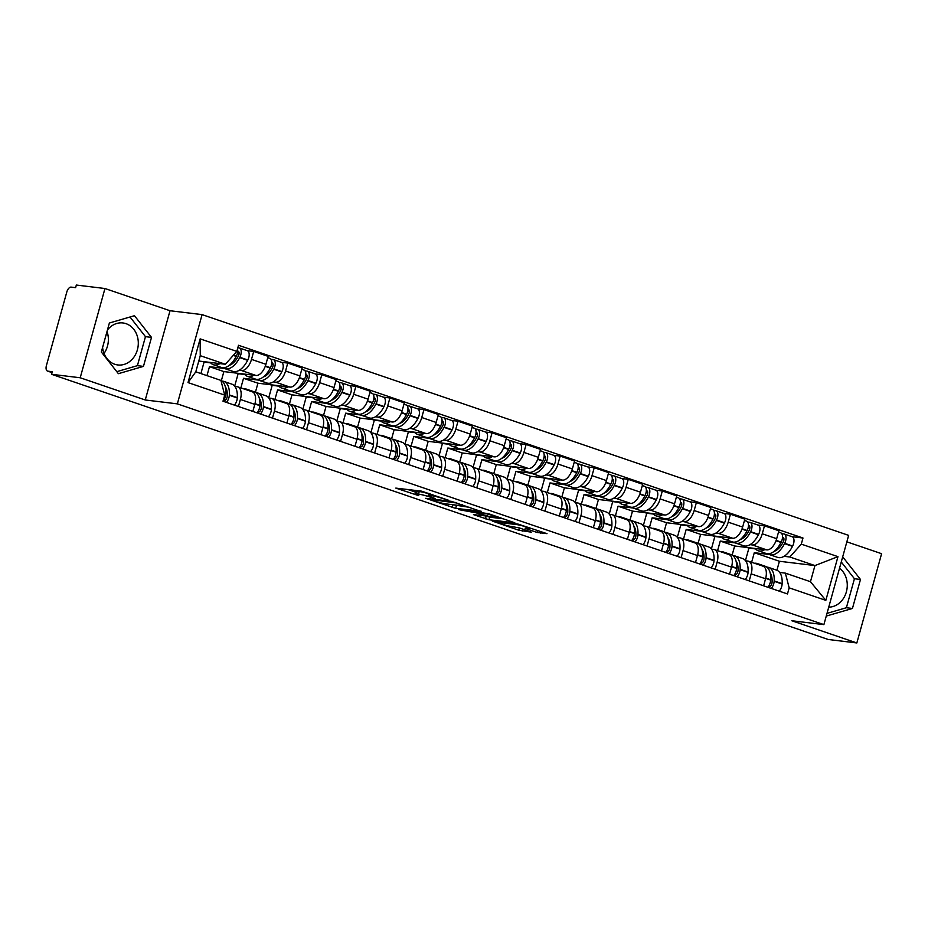 <?xml version="1.0" encoding="UTF-8"?>
<svg xmlns="http://www.w3.org/2000/svg" width="928" height="928" viewBox="0 0 928 928"><rect width="100%" height="100%" fill="white"/><g stroke="black" fill="none" stroke-linecap="round" stroke-linejoin="round"><path stroke-width="1.39" d="M448.468 500.227L421.637 491.167L395.792 488.105L418.737 495.656A8.514 0.8 -164.5 0 1 415.048 493.928A8.514 0.8 -164.5 0 1 416.405 493.858L418.528 494.114A8.514 0.8 -164.5 0 1 429.896 497.002L435.336 498.638L431.88 497.246A8.514 0.8 -164.5 0 1 428.191 495.517A8.514 0.8 -164.5 0 1 429.536 495.448L431.659 495.703A8.514 0.8 -164.5 0 1 443.039 498.591L448.468 500.227M107.451 329.962A21.158 17.876 -83.1 0 1 122.914 322.956A21.158 17.876 -83.1 0 1 125.999 323.663A21.158 17.876 -83.1 0 1 137.831 347.965A21.158 17.876 -83.1 0 1 117.833 364.959A21.158 17.876 -83.1 0 1 114.747 364.263A21.158 17.876 -83.1 0 1 102.59 347.478M537.045 532.452L546.998 533.658L518.16 524.123L492.316 521.06L518.752 530.236L531.338 532.162L519.367 527.928L511.537 526.512A7.122 0.673 -164.5 0 1 503.753 524.645A7.122 0.673 -164.5 0 1 498.951 522.65A7.122 0.673 -164.5 0 1 500.076 522.592L516.815 524.622A7.122 0.673 -164.5 0 1 524.61 526.478A7.122 0.673 -164.5 0 1 529.412 528.484A7.122 0.673 -164.5 0 1 528.276 528.531L525.062 528.218L526.222 528.751L537.045 532.452L537.59 530.445M145.255 399.98L170.01 310.729L104.957 288.515L80.214 377.766L145.255 399.98L177.352 403.866L823.89 624.625L791.804 620.739L856.846 642.953L828.217 639.485L51.574 374.297L52.293 371.699L47.838 371.154L52.049 372.592M80.214 377.766L51.574 374.297M481.098 511.467L451.53 501.364L425.685 498.313L455.671 508.382L481.168 511.212M488.395 513.648L514.831 522.824L488.986 519.761L473.454 514.622L484.613 515.829L476.284 512.848L458.699 509.634L488.395 513.648M839.538 568.203A21.158 17.876 -83.1 0 1 846.371 591.855A21.158 17.876 -83.1 0 1 828.739 607.156M107.752 333.999L106.395 333.836A6.241 0.592 -164.5 0 0 106.372 333.836L107.033 331.54A21.158 17.876 -83.1 0 1 104.04 353.44M104.957 288.515L76.328 285.047L75.609 287.657L71.143 287.112A5.429 2.854 -71.1 0 0 66.816 291.972L46.4 365.609A5.429 2.854 -71.1 0 0 47.525 371.084A5.429 2.854 -71.1 0 0 47.838 371.154M170.01 310.729L202.095 314.615L848.644 535.375L823.89 624.625M856.846 642.953L881.6 553.703L846.846 541.836M234.83 386.408L237.092 386.686A12.482 6.566 108.9 0 1 237.8 386.848A12.482 6.566 108.9 0 1 240.387 399.458L238.438 406.487M224.437 368.474L209.473 366.664L206.979 375.643M221.351 380.677L223.88 371.583L255.966 375.469A12.482 6.566 -71.1 0 0 265.907 364.298L251.5 359.38A12.482 6.566 108.9 0 1 241.558 370.55L239.25 370.272M251.5 359.38L253.704 351.445L247.242 350.668M252.845 411.406L254.794 404.376A12.482 6.566 -71.1 0 0 252.207 391.767L237.8 386.848M265.907 364.298L268.111 356.364L253.704 351.445M268.876 398.031L271.138 398.309A12.482 6.566 108.9 0 1 271.846 398.472A12.482 6.566 108.9 0 1 274.444 411.081L272.484 418.122M258.494 380.109L243.519 378.288L240.862 387.892M281.3 362.291L287.75 363.068L285.557 371.014A12.482 6.566 108.9 0 1 275.616 382.174L273.296 381.895M286.891 423.04L288.852 415.999A12.482 6.566 -71.1 0 0 286.253 403.39L271.846 398.472M255.409 392.3L257.926 383.206L290.023 387.092A12.482 6.566 -71.1 0 0 299.953 375.933L302.157 367.987L287.75 363.068M302.934 409.666L305.196 409.932A12.482 6.566 108.9 0 1 305.904 410.095A12.482 6.566 108.9 0 1 308.49 422.704L306.542 429.745M292.54 391.732L277.576 389.922L274.908 399.516M315.346 373.914L321.807 374.703L319.603 382.638A12.482 6.566 108.9 0 1 309.662 393.808L307.354 393.518M320.949 434.664L322.898 427.622A12.482 6.566 -71.1 0 0 320.311 415.013L305.904 410.095M289.455 403.935L291.984 394.841L324.069 398.727A12.482 6.566 -71.1 0 0 334.01 387.556L336.214 379.622L321.807 374.703M336.98 421.289L339.242 421.567A12.482 6.566 108.9 0 1 339.95 421.73A12.482 6.566 108.9 0 1 342.548 434.327L340.588 441.368M326.598 403.355L311.622 401.546L308.966 411.139M349.404 385.549L355.853 386.326L353.661 394.261A12.482 6.566 108.9 0 1 343.72 405.432L341.4 405.153M354.995 446.287L356.944 439.257A12.482 6.566 -71.1 0 0 354.357 426.648L339.95 421.73M323.512 415.558L326.03 406.464L358.127 410.35A12.482 6.566 -71.1 0 0 368.056 399.179L370.26 391.245L355.853 386.326M371.038 432.912L373.3 433.19A12.482 6.566 108.9 0 1 374.007 433.353A12.482 6.566 108.9 0 1 376.594 445.962L374.645 453.003M360.644 414.99L345.68 413.169L343.012 422.774M383.45 397.172L389.911 397.95L387.707 405.884A12.482 6.566 108.9 0 1 377.766 417.055L375.457 416.776M389.052 457.922L391.001 450.88A12.482 6.566 -71.1 0 0 388.414 438.271L374.007 433.353M357.558 427.182L360.087 418.087L392.173 421.973A12.482 6.566 -71.1 0 0 402.114 410.814L404.318 402.868L389.911 397.95M405.084 444.547L407.346 444.814A12.482 6.566 108.9 0 1 408.053 444.976A12.482 6.566 108.9 0 1 410.652 457.585L408.691 464.626M394.702 426.613L379.726 424.804L377.07 434.397M417.507 408.796L423.957 409.584L421.753 417.519A12.482 6.566 108.9 0 1 411.823 428.69L409.503 428.4M423.098 469.545L425.047 462.504A12.482 6.566 -71.1 0 0 422.46 449.894L408.053 444.976M391.616 438.816L394.133 429.722L426.23 433.608A12.482 6.566 -71.1 0 0 436.16 422.437L438.364 414.503L423.957 409.584M439.141 456.17L441.392 456.448A12.482 6.566 108.9 0 1 442.111 456.611A12.482 6.566 108.9 0 1 444.698 469.208L442.749 476.25M428.748 438.236L413.784 436.427L411.116 446.02M451.553 420.43L458.014 421.208L455.81 429.142A12.482 6.566 108.9 0 1 445.869 440.313L443.561 440.034M457.156 481.168L459.105 474.127A12.482 6.566 -71.1 0 0 456.518 461.529L442.111 456.611M425.662 450.44L428.191 441.345L460.276 445.231A12.482 6.566 -71.1 0 0 470.218 434.06L472.422 426.126L458.014 421.208M473.187 467.793L475.449 468.072A12.482 6.566 108.9 0 1 476.157 468.234A12.482 6.566 108.9 0 1 478.744 480.843L476.795 487.873M462.805 449.86L447.83 448.05L445.173 457.655M485.611 432.054L492.06 432.831L489.856 440.765A12.482 6.566 108.9 0 1 479.927 451.936L477.607 451.658M491.202 492.803L493.151 485.762A12.482 6.566 -71.1 0 0 490.564 473.152L476.157 468.234M459.72 462.063L462.237 452.968L494.334 456.854A12.482 6.566 -71.1 0 0 504.264 445.684L506.468 437.749L492.06 432.831M507.245 479.428L509.495 479.695A12.482 6.566 108.9 0 1 510.214 479.857A12.482 6.566 108.9 0 1 512.801 492.466L510.852 499.508M496.851 461.494L481.887 459.685L479.219 469.278M519.657 443.677L526.118 444.466L523.914 452.4A12.482 6.566 108.9 0 1 513.973 463.559L511.664 463.281M525.26 504.426L527.208 497.385A12.482 6.566 -71.1 0 0 524.622 484.776L510.214 479.857M493.766 473.698L496.294 464.603L528.38 468.489A12.482 6.566 -71.1 0 0 538.321 457.318L540.525 449.384L526.118 444.466M541.291 491.051L543.553 491.318A12.482 6.566 108.9 0 1 544.26 491.48A12.482 6.566 108.9 0 1 546.847 504.09L544.898 511.131M530.909 473.118L515.933 471.308L513.277 480.901M553.714 455.312L560.164 456.089L557.96 464.023A12.482 6.566 108.9 0 1 548.03 475.194L545.71 474.916M559.306 516.049L561.254 509.008A12.482 6.566 -71.1 0 0 558.668 496.41L544.26 491.48M527.823 485.321L530.34 476.226L562.438 480.112A12.482 6.566 -71.1 0 0 572.367 468.942L574.571 461.007L560.164 456.089M575.348 502.674L577.599 502.953A12.482 6.566 108.9 0 1 578.318 503.115A12.482 6.566 108.9 0 1 580.905 515.724L578.956 522.754M564.955 484.741L549.991 482.931L547.323 492.536M587.76 466.935L594.222 467.712L592.018 475.646A12.482 6.566 108.9 0 1 582.076 486.817L579.768 486.539M593.363 527.672L595.312 520.643A12.482 6.566 -71.1 0 0 592.725 508.034L578.318 503.115M561.869 496.944L564.398 487.85L596.484 491.736A12.482 6.566 -71.1 0 0 606.425 480.565L608.629 472.63L594.222 467.712M609.394 514.309L611.656 514.576A12.482 6.566 108.9 0 1 612.364 514.738A12.482 6.566 108.9 0 1 614.951 527.348L613.002 534.389M599.012 496.376L584.037 494.566L581.38 504.159M621.818 478.558L628.268 479.347L626.064 487.281A12.482 6.566 108.9 0 1 616.134 498.44L613.814 498.162M627.409 539.307L629.358 532.266A12.482 6.566 -71.1 0 0 626.771 519.657L612.364 514.738M595.927 508.579L598.444 499.484L630.541 503.359A12.482 6.566 -71.1 0 0 640.471 492.2L642.675 484.265L628.268 479.347M643.452 525.932L645.702 526.199A12.482 6.566 108.9 0 1 646.422 526.362A12.482 6.566 108.9 0 1 649.008 538.971L647.06 546.012M633.058 507.999L618.094 506.189L615.426 515.782M655.864 490.193L662.325 490.97L660.121 498.904A12.482 6.566 108.9 0 1 650.18 510.075L647.872 509.797M661.467 550.93L663.416 543.889A12.482 6.566 -71.1 0 0 660.829 531.28L646.422 526.362M629.973 520.202L632.502 511.108L664.587 514.994A12.482 6.566 -71.1 0 0 674.528 503.823L676.732 495.888L662.325 490.97M677.498 537.556L679.76 537.834A12.482 6.566 108.9 0 1 680.468 537.996A12.482 6.566 108.9 0 1 683.054 550.606L681.106 557.635M667.116 519.622L652.14 517.812L649.484 527.417M689.922 501.816L696.371 502.593L694.167 510.528A12.482 6.566 108.9 0 1 684.238 521.698L681.918 521.42M695.513 562.554L697.462 555.524A12.482 6.566 -71.1 0 0 694.875 542.915L680.468 537.996M664.03 531.825L666.548 522.731L698.645 526.617A12.482 6.566 -71.1 0 0 708.574 515.446L710.778 507.512L696.371 502.593M711.556 549.179L713.806 549.457A12.482 6.566 108.9 0 1 714.525 549.62A12.482 6.566 108.9 0 1 717.112 562.229L715.163 569.27M701.162 531.257L686.198 529.436L683.53 539.04M723.968 513.439L730.429 514.216L728.225 522.162A12.482 6.566 108.9 0 1 718.284 533.322L715.975 533.043M729.57 574.188L731.519 567.147A12.482 6.566 -71.1 0 0 728.932 554.538L714.525 549.62M698.076 543.46L700.605 534.366L732.691 538.24A12.482 6.566 -71.1 0 0 742.632 527.081L744.836 519.146L730.429 514.216M745.602 560.814L747.864 561.08A12.482 6.566 108.9 0 1 748.571 561.243A12.482 6.566 108.9 0 1 751.158 573.852L749.209 580.893M735.22 542.88L720.244 541.07L717.588 550.664M758.025 525.062L764.475 525.851L762.271 533.786A12.482 6.566 108.9 0 1 752.341 544.956L750.021 544.678M763.616 585.812L765.565 578.77A12.482 6.566 -71.1 0 0 762.978 566.161L748.571 561.243M732.134 555.083L734.651 545.989L766.737 549.875A12.482 6.566 -71.1 0 0 776.678 538.704L778.882 530.77L764.475 525.851M734.651 545.989L720.244 541.07M700.605 534.366L686.198 529.436M666.548 522.731L652.14 517.812M632.502 511.108L618.094 506.189M598.444 499.484L584.037 494.566M564.398 487.85L549.991 482.931M530.34 476.226L515.933 471.308M496.294 464.603L481.887 459.685M462.237 452.968L447.83 448.05M428.191 441.345L413.784 436.427M394.133 429.722L379.726 424.804M360.087 418.087L345.68 413.169M326.03 406.464L311.622 401.546M291.984 394.841L277.576 389.922M257.926 383.206L243.519 378.288M223.88 371.583L209.473 366.664M198.778 361.038L225.365 364.263L200.262 355.691L195.796 371.826L220.899 380.387L224.704 395.108L222.998 401.221L787.478 593.955L789.171 587.842L785.366 573.133L810.469 581.705L814.946 565.57L789.844 556.997L784.079 556.301M224.704 395.108L188.024 382.58L200.146 338.871L236.826 351.387L225.365 364.263M789.844 556.997L801.293 544.133L802.987 538.02L238.519 345.274L236.826 351.387M801.293 544.133L837.961 556.649L825.839 600.37L789.171 587.842M177.352 403.866L202.095 314.615M151.508 337.386L134.456 315.706L109.376 323.002L101.338 352.002L118.378 373.682L143.457 366.386L151.508 337.386L145.464 336.655L130.013 316.993M826.604 614.823L827.347 615.763L852.438 608.466L860.476 579.466L843.436 557.774L842.346 558.099M776.91 570.268L779.404 561.266L814.946 565.57L837.961 556.649M779.659 572.437L785.366 573.133M769.266 554.503L754.302 552.694L751.634 562.287M779.404 561.266L754.302 552.694M792.071 536.697L802.987 538.02M188.024 382.58L195.796 371.826M200.146 338.871L200.262 355.691M810.469 581.705L825.839 600.37M116.789 371.664L137.414 365.655L145.464 336.655M137.414 365.655L143.457 366.386M827.01 613.373L846.394 607.724L854.433 578.736L841.267 561.985M854.433 578.736L860.476 579.466M846.394 607.724L852.438 608.466M428.666 493.766A8.514 0.8 -164.5 0 0 419.247 491.515L418.528 494.114M415.048 493.928L415.767 491.318A8.514 0.8 -164.5 0 1 417.124 491.26L419.247 491.515M407.728 489.474L415.547 492.153M452.075 504.623L470.299 507.465M455.462 502.837L430.65 499.508L434.269 500.958A8.514 0.8 -164.5 0 0 445.649 503.846L460.903 505.69A8.514 0.8 -164.5 0 0 462.26 505.632A8.514 0.8 -164.5 0 0 458.571 503.892L455.567 502.442M503.626 518.845L489.706 517.163L488.986 519.761M484.636 515.748L489.706 517.163M494.891 517.151A7.122 0.673 -164.5 0 0 496.028 517.093A7.122 0.673 -164.5 0 0 491.214 515.098A7.122 0.673 -164.5 0 0 483.43 513.23L478.268 513.08L488.998 516.432L494.891 517.151M237.707 351.225L238.032 351.26A3.318 1.752 108.9 0 1 238.218 351.306A3.318 1.752 108.9 0 1 238.461 355.818L238.287 356.155A17.087 8.99 108.9 0 1 229.32 365.296M223.207 367.755A20.613 10.846 -71.1 0 0 224.854 368.636L232.824 371.362A20.613 10.846 -71.1 0 0 234.007 371.629A20.613 10.846 -71.1 0 0 247.66 360.331L247.834 359.983A6.844 3.608 -71.1 0 0 247.324 350.691L239.366 347.977A6.844 3.608 -71.1 0 0 238.972 347.884L237.835 347.745M224.854 368.636A20.613 10.846 -71.1 0 0 226.038 368.903A20.613 10.846 -71.1 0 0 239.691 357.605L239.865 357.268A6.844 3.608 -71.1 0 0 239.366 347.977M237.51 348.916A6.844 3.608 108.9 0 1 236.373 356.074L236.199 356.41A20.613 10.846 108.9 0 1 222.546 367.72A20.613 10.846 108.9 0 1 221.363 367.442L213.405 364.727A20.613 10.846 -71.1 0 0 214.577 364.994A20.613 10.846 -71.1 0 0 219.89 363.602M210.366 362.442A20.613 10.846 -71.1 0 0 213.405 364.727M106.21 334.428A6.241 0.592 -164.5 0 0 107.984 335.112M220.91 380.445A20.613 10.846 108.9 0 1 225.852 393.704L225.829 394.064A6.844 3.608 108.9 0 1 223.056 401.035M226.397 402.381A6.844 3.608 -71.1 0 0 229.32 395.258L229.344 394.899A20.613 10.846 -71.1 0 0 223.822 381.408A20.613 10.846 -71.1 0 0 221.978 381.095M234.366 405.107A6.844 3.608 -71.1 0 0 237.29 397.973L237.313 397.625A20.613 10.846 -71.1 0 0 231.791 384.122L223.822 381.408M200.9 373.566L204.079 362.082L202.234 361.456M204.079 362.082L210.726 362.894M225.307 386.779A17.087 8.99 108.9 0 1 227.267 395.931L227.244 396.291A3.318 1.752 108.9 0 1 224.39 400.444L223.602 400.351M237.475 352.953L239.122 353.15M271.753 362.848L272.078 362.894A3.318 1.752 108.9 0 1 272.275 362.941A3.318 1.752 108.9 0 1 272.519 367.442L272.345 367.778A17.087 8.99 108.9 0 1 263.366 376.93M257.265 379.39A20.613 10.846 -71.1 0 0 258.912 380.271L266.881 382.986A20.613 10.846 -71.1 0 0 268.053 383.252A20.613 10.846 -71.1 0 0 281.706 371.954L281.88 371.618A6.844 3.608 -71.1 0 0 281.381 362.314L273.412 359.6A6.844 3.608 -71.1 0 0 273.018 359.507L270.999 359.264M258.912 380.271A20.613 10.846 -71.1 0 0 260.084 380.538A20.613 10.846 -71.1 0 0 273.737 369.228L273.911 368.892A6.844 3.608 -71.1 0 0 273.412 359.6M269.526 358.312A6.844 3.608 108.9 0 1 269.92 358.405A6.844 3.608 108.9 0 1 270.419 367.697L270.245 368.045A20.613 10.846 108.9 0 1 256.592 379.343A20.613 10.846 108.9 0 1 255.42 379.076L247.451 376.35A20.613 10.846 -71.1 0 0 248.634 376.617A20.613 10.846 -71.1 0 0 253.936 375.225M244.412 374.065A20.613 10.846 -71.1 0 0 247.451 376.35M248.727 390.572A20.613 10.846 -71.1 0 0 246.419 389.122L254.376 391.836A20.613 10.846 108.9 0 1 259.91 405.339L259.886 405.687A6.844 3.608 108.9 0 1 256.963 412.821M246.419 389.122A20.613 10.846 -71.1 0 0 243.693 388.855M260.455 414.004A6.844 3.608 -71.1 0 0 263.378 406.882L263.401 406.534A20.613 10.846 -71.1 0 0 257.868 393.031A20.613 10.846 -71.1 0 0 256.035 392.718M268.424 416.73A6.844 3.608 -71.1 0 0 271.347 409.608L271.37 409.248A20.613 10.846 -71.1 0 0 265.837 395.757L257.868 393.031M234.668 386.199L238.125 373.717L236.28 373.091M238.125 373.717L244.783 374.518M259.353 398.402A17.087 8.99 108.9 0 1 261.313 407.554L261.29 407.914A3.318 1.752 108.9 0 1 258.448 412.067L257.659 411.974M271.521 364.576L273.168 364.785M305.811 374.483L306.136 374.518A3.318 1.752 108.9 0 1 306.321 374.564A3.318 1.752 108.9 0 1 306.565 379.076L306.391 379.413A17.087 8.99 108.9 0 1 297.424 388.554M291.311 391.013A20.613 10.846 -71.1 0 0 292.958 391.894L300.927 394.609A20.613 10.846 -71.1 0 0 302.11 394.876A20.613 10.846 -71.1 0 0 315.764 383.577L315.926 383.241A6.844 3.608 -71.1 0 0 315.427 373.949L307.458 371.223A6.844 3.608 -71.1 0 0 307.075 371.142L305.057 370.887M292.958 391.894A20.613 10.846 -71.1 0 0 294.141 392.161A20.613 10.846 -71.1 0 0 307.794 380.863L307.968 380.526A6.844 3.608 -71.1 0 0 307.458 371.223M303.584 369.947A6.844 3.608 108.9 0 1 303.966 370.028A6.844 3.608 108.9 0 1 304.477 379.332L304.303 379.668A20.613 10.846 108.9 0 1 290.65 390.966A20.613 10.846 108.9 0 1 289.466 390.7L281.509 387.985A20.613 10.846 -71.1 0 0 282.68 388.252A20.613 10.846 -71.1 0 0 287.993 386.848M278.47 385.7A20.613 10.846 -71.1 0 0 281.509 387.985M282.785 402.207A20.613 10.846 -71.1 0 0 280.465 400.745L288.434 403.471A20.613 10.846 108.9 0 1 293.956 416.962L293.932 417.322A6.844 3.608 108.9 0 1 291.009 424.444M280.465 400.745A20.613 10.846 -71.1 0 0 277.739 400.478M294.501 425.639A6.844 3.608 -71.1 0 0 297.424 418.516L297.447 418.157A20.613 10.846 -71.1 0 0 291.926 404.654A20.613 10.846 -71.1 0 0 290.081 404.341M302.47 428.353A6.844 3.608 -71.1 0 0 305.393 421.231L305.416 420.871A20.613 10.846 -71.1 0 0 299.895 407.38L291.926 404.654M268.714 397.834L272.182 385.34L270.338 384.714M272.182 385.34L278.829 386.152M293.41 410.025A17.087 8.99 108.9 0 1 295.371 419.178L295.348 419.537A3.318 1.752 108.9 0 1 292.494 423.702L291.705 423.597M305.579 376.211L307.226 376.408M339.857 386.106L340.182 386.141A3.318 1.752 108.9 0 1 340.379 386.187A3.318 1.752 108.9 0 1 340.622 390.7L340.448 391.036A17.087 8.99 108.9 0 1 331.47 400.177M325.368 402.636A20.613 10.846 -71.1 0 0 327.016 403.518L334.985 406.244A20.613 10.846 -71.1 0 0 336.156 406.51A20.613 10.846 -71.1 0 0 349.81 395.212L349.984 394.864A6.844 3.608 -71.1 0 0 349.485 385.572L341.516 382.846A6.844 3.608 -71.1 0 0 341.121 382.765L339.103 382.522M327.016 403.518A20.613 10.846 -71.1 0 0 328.187 403.784A20.613 10.846 -71.1 0 0 341.84 392.486L342.014 392.15A6.844 3.608 -71.1 0 0 341.516 382.846M337.63 381.57A6.844 3.608 108.9 0 1 338.024 381.663A6.844 3.608 108.9 0 1 338.523 390.955L338.349 391.291A20.613 10.846 108.9 0 1 324.696 402.59A20.613 10.846 108.9 0 1 323.524 402.323L315.555 399.608A20.613 10.846 -71.1 0 0 316.726 399.875A20.613 10.846 -71.1 0 0 322.039 398.472M312.516 397.323A20.613 10.846 -71.1 0 0 315.555 399.608M316.831 413.83A20.613 10.846 -71.1 0 0 314.522 412.368L322.48 415.094A20.613 10.846 108.9 0 1 328.013 428.585L327.99 428.945A6.844 3.608 108.9 0 1 325.067 436.067M314.522 412.368A20.613 10.846 -71.1 0 0 311.796 412.113M328.558 437.262A6.844 3.608 -71.1 0 0 331.482 430.14L331.505 429.78A20.613 10.846 -71.1 0 0 325.972 416.289A20.613 10.846 -71.1 0 0 324.139 415.976M336.528 439.976A6.844 3.608 -71.1 0 0 339.451 432.854L339.474 432.506A20.613 10.846 -71.1 0 0 333.941 419.004L325.972 416.289M302.772 409.457L306.228 396.964L304.384 396.337M306.228 396.964L312.887 397.776M327.456 421.648A17.087 8.99 108.9 0 1 329.417 430.812L329.394 431.172A3.318 1.752 108.9 0 1 326.552 435.325L325.763 435.232M339.625 387.834L341.272 388.032M373.914 397.729L374.239 397.776A3.318 1.752 108.9 0 1 374.425 397.81A3.318 1.752 108.9 0 1 374.668 402.323L374.494 402.659A17.087 8.99 108.9 0 1 365.528 411.812M359.414 414.271A20.613 10.846 -71.1 0 0 361.062 415.152L369.031 417.867A20.613 10.846 -71.1 0 0 370.214 418.134A20.613 10.846 -71.1 0 0 383.867 406.835L384.03 406.499A6.844 3.608 -71.1 0 0 383.531 397.196L375.562 394.481A6.844 3.608 -71.1 0 0 375.179 394.388L373.16 394.145M361.062 415.152A20.613 10.846 -71.1 0 0 362.245 415.419A20.613 10.846 -71.1 0 0 375.898 404.109L376.072 403.773A6.844 3.608 -71.1 0 0 375.562 394.481M371.687 393.194A6.844 3.608 108.9 0 1 372.07 393.286A6.844 3.608 108.9 0 1 372.58 402.578L372.406 402.926A20.613 10.846 108.9 0 1 358.753 414.224A20.613 10.846 108.9 0 1 357.57 413.958L349.612 411.232A20.613 10.846 -71.1 0 0 350.784 411.498A20.613 10.846 -71.1 0 0 356.097 410.106M346.562 408.946A20.613 10.846 -71.1 0 0 349.612 411.232M350.888 425.453A20.613 10.846 -71.1 0 0 348.568 424.003L356.538 426.718A20.613 10.846 108.9 0 1 362.059 440.22L362.036 440.568A6.844 3.608 108.9 0 1 359.113 447.69M348.568 424.003A20.613 10.846 -71.1 0 0 345.842 423.736M362.604 448.885A6.844 3.608 -71.1 0 0 365.528 441.763L365.551 441.403A20.613 10.846 -71.1 0 0 360.029 427.912A20.613 10.846 -71.1 0 0 358.185 427.599M370.574 451.611A6.844 3.608 -71.1 0 0 373.497 444.489L373.52 444.129A20.613 10.846 -71.1 0 0 367.998 430.627L360.029 427.912M336.818 421.08L340.286 408.598L338.442 407.972M340.286 408.598L346.933 409.399M361.514 433.283A17.087 8.99 108.9 0 1 363.463 442.436L363.451 442.795A3.318 1.752 108.9 0 1 360.598 446.948L359.809 446.855M373.682 399.458L375.33 399.655M407.96 409.364L408.285 409.399A3.318 1.752 108.9 0 1 408.482 409.445A3.318 1.752 108.9 0 1 408.726 413.958L408.552 414.294A17.087 8.99 108.9 0 1 399.574 423.435M393.472 425.894A20.613 10.846 -71.1 0 0 395.119 426.776L403.088 429.49A20.613 10.846 -71.1 0 0 404.26 429.757A20.613 10.846 -71.1 0 0 417.913 418.458L418.087 418.122A6.844 3.608 -71.1 0 0 417.588 408.83L409.619 406.104A6.844 3.608 -71.1 0 0 409.225 406.012L407.206 405.768M395.119 426.776A20.613 10.846 -71.1 0 0 396.291 427.042A20.613 10.846 -71.1 0 0 409.944 415.744L410.118 415.408A6.844 3.608 -71.1 0 0 409.619 406.104M405.733 404.828A6.844 3.608 108.9 0 1 406.128 404.91A6.844 3.608 108.9 0 1 406.626 414.213L406.452 414.549A20.613 10.846 108.9 0 1 392.799 425.848A20.613 10.846 108.9 0 1 391.628 425.581L383.658 422.866A20.613 10.846 -71.1 0 0 384.83 423.133A20.613 10.846 -71.1 0 0 390.143 421.73M380.619 420.581A20.613 10.846 -71.1 0 0 383.658 422.866M384.934 437.088A20.613 10.846 -71.1 0 0 382.614 435.626L390.584 438.341A20.613 10.846 108.9 0 1 396.117 451.843L396.094 452.203A6.844 3.608 108.9 0 1 393.17 459.325M382.614 435.626A20.613 10.846 -71.1 0 0 379.9 435.36M396.662 460.52A6.844 3.608 -71.1 0 0 399.585 453.398L399.608 453.038A20.613 10.846 -71.1 0 0 394.075 439.536A20.613 10.846 -71.1 0 0 392.231 439.222M404.631 463.234A6.844 3.608 -71.1 0 0 407.554 456.112L407.566 455.752A20.613 10.846 -71.1 0 0 402.044 442.262L394.075 439.536M370.875 432.703L374.332 420.222L372.488 419.595M374.332 420.222L380.99 421.034M395.56 444.906A17.087 8.99 108.9 0 1 397.52 454.059L397.497 454.418A3.318 1.752 108.9 0 1 394.655 458.571L393.866 458.478M407.728 411.092L409.376 411.29M442.018 420.987L442.343 421.022A3.318 1.752 108.9 0 1 442.528 421.068A3.318 1.752 108.9 0 1 442.772 425.581L442.598 425.917A17.087 8.99 108.9 0 1 433.631 435.058M427.518 437.517A20.613 10.846 -71.1 0 0 429.165 438.399L437.134 441.125A20.613 10.846 -71.1 0 0 438.318 441.392A20.613 10.846 -71.1 0 0 451.971 430.093L452.133 429.745A6.844 3.608 -71.1 0 0 451.634 420.454L443.665 417.728A6.844 3.608 -71.1 0 0 443.282 417.646L441.264 417.403M429.165 438.399A20.613 10.846 -71.1 0 0 430.348 438.666A20.613 10.846 -71.1 0 0 444.002 427.367L444.176 427.031A6.844 3.608 -71.1 0 0 443.665 417.728M439.791 416.452A6.844 3.608 108.9 0 1 440.174 416.544A6.844 3.608 108.9 0 1 440.684 425.836L440.51 426.172A20.613 10.846 108.9 0 1 426.857 437.471A20.613 10.846 108.9 0 1 425.674 437.204L417.704 434.49A20.613 10.846 -71.1 0 0 418.888 434.756A20.613 10.846 -71.1 0 0 424.2 433.353M414.665 432.204A20.613 10.846 -71.1 0 0 417.704 434.49M418.992 448.711A20.613 10.846 -71.1 0 0 416.672 447.25L424.641 449.976A20.613 10.846 108.9 0 1 430.163 463.466L430.14 463.826A6.844 3.608 108.9 0 1 427.216 470.948M416.672 447.25A20.613 10.846 -71.1 0 0 413.946 446.994M430.708 472.143A6.844 3.608 -71.1 0 0 433.631 465.021L433.654 464.661A20.613 10.846 -71.1 0 0 428.133 451.17A20.613 10.846 -71.1 0 0 426.288 450.857M438.677 474.858A6.844 3.608 -71.1 0 0 441.6 467.735L441.624 467.387A20.613 10.846 -71.1 0 0 436.102 453.885L428.133 451.17M404.921 444.338L408.39 431.845L406.545 431.218M408.39 431.845L415.036 432.657M429.618 456.53A17.087 8.99 108.9 0 1 431.566 465.694L431.555 466.042A3.318 1.752 108.9 0 1 428.701 470.206L427.912 470.113M441.786 422.716L443.433 422.913M476.064 432.61L476.389 432.657A3.318 1.752 108.9 0 1 476.586 432.692A3.318 1.752 108.9 0 1 476.83 437.204L476.656 437.54A17.087 8.99 108.9 0 1 467.677 446.681M461.576 449.152A20.613 10.846 -71.1 0 0 463.223 450.022L471.192 452.748A20.613 10.846 -71.1 0 0 472.364 453.015A20.613 10.846 -71.1 0 0 486.017 441.716L486.191 441.38A6.844 3.608 -71.1 0 0 485.692 432.077L477.723 429.362A6.844 3.608 -71.1 0 0 477.328 429.27L475.31 429.026M463.223 450.022A20.613 10.846 -71.1 0 0 464.394 450.3A20.613 10.846 -71.1 0 0 478.048 438.99L478.222 438.654A6.844 3.608 -71.1 0 0 477.723 429.362M473.837 428.075A6.844 3.608 108.9 0 1 474.231 428.168A6.844 3.608 108.9 0 1 474.73 437.459L474.556 437.807A20.613 10.846 108.9 0 1 460.903 449.106A20.613 10.846 108.9 0 1 459.731 448.839L451.762 446.113A20.613 10.846 -71.1 0 0 452.934 446.38A20.613 10.846 -71.1 0 0 458.246 444.988M448.723 443.828A20.613 10.846 -71.1 0 0 451.762 446.113M453.038 460.334A20.613 10.846 -71.1 0 0 450.718 458.884L458.687 461.599A20.613 10.846 108.9 0 1 464.22 475.101L464.197 475.449A6.844 3.608 108.9 0 1 461.274 482.572M450.718 458.884A20.613 10.846 -71.1 0 0 448.004 458.618M464.766 483.766A6.844 3.608 -71.1 0 0 467.689 476.644L467.712 476.284A20.613 10.846 -71.1 0 0 462.179 462.794A20.613 10.846 -71.1 0 0 460.334 462.48M472.735 486.492A6.844 3.608 -71.1 0 0 475.658 479.37L475.67 479.01A20.613 10.846 -71.1 0 0 470.148 465.508L462.179 462.794M438.979 455.961L442.436 443.48L440.591 442.842M442.436 443.48L449.094 444.28M463.664 468.164A17.087 8.99 108.9 0 1 465.624 477.317L465.601 477.676A3.318 1.752 108.9 0 1 462.759 481.829L461.97 481.736M475.832 434.339L477.479 434.536M510.122 444.245L510.446 444.28A3.318 1.752 108.9 0 1 510.632 444.326A3.318 1.752 108.9 0 1 510.876 448.839L510.702 449.175A17.087 8.99 108.9 0 1 501.735 458.316M495.622 460.775A20.613 10.846 -71.1 0 0 497.269 461.657L505.238 464.371A20.613 10.846 -71.1 0 0 506.421 464.638A20.613 10.846 -71.1 0 0 520.074 453.34L520.237 453.003A6.844 3.608 -71.1 0 0 519.738 443.712L511.769 440.986A6.844 3.608 -71.1 0 0 511.386 440.893L509.368 440.649M497.269 461.657A20.613 10.846 -71.1 0 0 498.452 461.924A20.613 10.846 -71.1 0 0 512.105 450.625L512.279 450.277A6.844 3.608 -71.1 0 0 511.769 440.986M507.894 439.71A6.844 3.608 108.9 0 1 508.277 439.791A6.844 3.608 108.9 0 1 508.776 449.094L508.614 449.43A20.613 10.846 108.9 0 1 494.96 460.729A20.613 10.846 108.9 0 1 493.777 460.462L485.808 457.736A20.613 10.846 -71.1 0 0 486.991 458.014A20.613 10.846 -71.1 0 0 492.304 456.611M482.769 455.462A20.613 10.846 -71.1 0 0 485.808 457.736M487.096 471.969A20.613 10.846 -71.1 0 0 484.776 470.508L492.745 473.222A20.613 10.846 108.9 0 1 498.266 486.724L498.243 487.084A6.844 3.608 108.9 0 1 495.32 494.206M484.776 470.508A20.613 10.846 -71.1 0 0 482.05 470.241M498.812 495.401A6.844 3.608 -71.1 0 0 501.735 488.267L501.758 487.919A20.613 10.846 -71.1 0 0 496.236 474.417A20.613 10.846 -71.1 0 0 494.392 474.104M506.781 498.116A6.844 3.608 -71.1 0 0 509.704 490.993L509.727 490.634A20.613 10.846 -71.1 0 0 504.206 477.143L496.236 474.417M473.025 467.584L476.493 455.103L474.649 454.476M476.493 455.103L483.14 455.903M497.721 479.788A17.087 8.99 108.9 0 1 499.67 488.94L499.658 489.3A3.318 1.752 108.9 0 1 496.805 493.452L496.016 493.36M509.89 445.974L511.537 446.171M544.168 455.868L544.492 455.903A3.318 1.752 108.9 0 1 544.69 455.95A3.318 1.752 108.9 0 1 544.933 460.462L544.759 460.798A17.087 8.99 108.9 0 1 535.781 469.939M529.679 472.398A20.613 10.846 -71.1 0 0 531.326 473.28L539.296 476.006A20.613 10.846 -71.1 0 0 540.467 476.273A20.613 10.846 -71.1 0 0 554.12 464.974L554.294 464.626A6.844 3.608 -71.1 0 0 553.796 455.335L545.826 452.609A6.844 3.608 -71.1 0 0 545.432 452.528L543.414 452.284M531.326 473.28A20.613 10.846 -71.1 0 0 532.498 473.547A20.613 10.846 -71.1 0 0 546.151 462.248L546.325 461.912A6.844 3.608 -71.1 0 0 545.826 452.609M541.94 451.333A6.844 3.608 108.9 0 1 542.335 451.426A6.844 3.608 108.9 0 1 542.834 460.717L542.66 461.054A20.613 10.846 108.9 0 1 529.006 472.352A20.613 10.846 108.9 0 1 527.835 472.085L519.866 469.371A20.613 10.846 -71.1 0 0 521.037 469.638A20.613 10.846 -71.1 0 0 526.35 468.234M516.826 467.086A20.613 10.846 -71.1 0 0 519.866 469.371M521.142 483.592A20.613 10.846 -71.1 0 0 518.822 482.131L526.791 484.857A20.613 10.846 108.9 0 1 532.324 498.348L532.301 498.707A6.844 3.608 108.9 0 1 529.378 505.83M518.822 482.131A20.613 10.846 -71.1 0 0 516.107 481.876M532.869 507.024A6.844 3.608 -71.1 0 0 535.792 499.902L535.816 499.542A20.613 10.846 -71.1 0 0 530.282 486.052A20.613 10.846 -71.1 0 0 528.438 485.738M540.838 509.739A6.844 3.608 -71.1 0 0 543.762 502.616L543.773 502.268A20.613 10.846 -71.1 0 0 538.252 488.766L530.282 486.052M507.082 479.219L510.539 466.726L508.695 466.1M510.539 466.726L517.198 467.538M531.767 491.411A17.087 8.99 108.9 0 1 533.728 500.575L533.704 500.923A3.318 1.752 108.9 0 1 530.862 505.087L530.074 504.994M543.936 457.597L545.583 457.794M578.225 467.492L578.55 467.538A3.318 1.752 108.9 0 1 578.736 467.573A3.318 1.752 108.9 0 1 578.979 472.085L578.805 472.422A17.087 8.99 108.9 0 1 569.838 481.562M563.725 484.022A20.613 10.846 -71.1 0 0 565.372 484.903L573.342 487.629A20.613 10.846 -71.1 0 0 574.525 487.896A20.613 10.846 -71.1 0 0 588.178 476.598L588.34 476.261A6.844 3.608 -71.1 0 0 587.842 466.958L579.872 464.244A6.844 3.608 -71.1 0 0 579.49 464.151L577.471 463.907M565.372 484.903A20.613 10.846 -71.1 0 0 566.556 485.182A20.613 10.846 -71.1 0 0 580.209 473.872L580.383 473.535A6.844 3.608 -71.1 0 0 579.872 464.244M575.998 462.956A6.844 3.608 108.9 0 1 576.381 463.049A6.844 3.608 108.9 0 1 576.88 472.34L576.717 472.688A20.613 10.846 108.9 0 1 563.064 483.987A20.613 10.846 108.9 0 1 561.881 483.72L553.912 480.994A20.613 10.846 -71.1 0 0 555.095 481.261A20.613 10.846 -71.1 0 0 560.408 479.869M550.872 478.709A20.613 10.846 -71.1 0 0 553.912 480.994M555.199 495.216A20.613 10.846 -71.1 0 0 552.879 493.766L560.848 496.48A20.613 10.846 108.9 0 1 566.37 509.982L566.347 510.33A6.844 3.608 108.9 0 1 563.424 517.453M552.879 493.766A20.613 10.846 -71.1 0 0 550.153 493.499M566.915 518.648A6.844 3.608 -71.1 0 0 569.838 511.525L569.862 511.166A20.613 10.846 -71.1 0 0 564.34 497.675A20.613 10.846 -71.1 0 0 562.496 497.362M574.884 521.374A6.844 3.608 -71.1 0 0 577.808 514.251L577.831 513.892A20.613 10.846 -71.1 0 0 572.309 500.389L564.34 497.675M541.128 490.842L544.597 478.361L542.752 477.723M544.597 478.361L551.244 479.161M565.825 503.046A17.087 8.99 108.9 0 1 567.774 512.198L567.762 512.558A3.318 1.752 108.9 0 1 564.908 516.71L564.12 516.618M577.993 469.22L579.64 469.417M612.271 479.126L612.596 479.161A3.318 1.752 108.9 0 1 612.793 479.208A3.318 1.752 108.9 0 1 613.037 483.708L612.863 484.056A17.087 8.99 108.9 0 1 603.884 493.197M597.783 495.656A20.613 10.846 -71.1 0 0 599.43 496.538L607.399 499.252A20.613 10.846 -71.1 0 0 608.571 499.519A20.613 10.846 -71.1 0 0 622.224 488.221L622.398 487.884A6.844 3.608 -71.1 0 0 621.899 478.593L613.93 475.867A6.844 3.608 -71.1 0 0 613.536 475.774L611.517 475.53M599.43 496.538A20.613 10.846 -71.1 0 0 600.602 496.805A20.613 10.846 -71.1 0 0 614.255 485.506L614.429 485.158A6.844 3.608 -71.1 0 0 613.93 475.867M610.044 474.591A6.844 3.608 108.9 0 1 610.438 474.672A6.844 3.608 108.9 0 1 610.937 483.975L610.763 484.312A20.613 10.846 108.9 0 1 597.11 495.61A20.613 10.846 108.9 0 1 595.938 495.343L587.969 492.617A20.613 10.846 -71.1 0 0 589.141 492.896A20.613 10.846 -71.1 0 0 594.454 491.492M584.93 490.344A20.613 10.846 -71.1 0 0 587.969 492.617M589.245 506.85A20.613 10.846 -71.1 0 0 586.925 505.389L594.894 508.103A20.613 10.846 108.9 0 1 600.416 521.606L600.404 521.965A6.844 3.608 108.9 0 1 597.481 529.088M586.925 505.389A20.613 10.846 -71.1 0 0 584.211 505.122M600.973 530.282A6.844 3.608 -71.1 0 0 603.896 523.148L603.919 522.8A20.613 10.846 -71.1 0 0 598.386 509.298A20.613 10.846 -71.1 0 0 596.542 508.985M608.942 532.997A6.844 3.608 -71.1 0 0 611.865 525.874L611.877 525.515A20.613 10.846 -71.1 0 0 606.355 512.024L598.386 509.298M575.186 502.466L578.643 489.984L576.798 489.358M578.643 489.984L585.301 490.784M599.871 514.669A17.087 8.99 108.9 0 1 601.831 523.821L601.808 524.181A3.318 1.752 108.9 0 1 598.966 528.334L598.177 528.241M612.039 480.843L613.686 481.052M646.329 490.75L646.654 490.784A3.318 1.752 108.9 0 1 646.839 490.831A3.318 1.752 108.9 0 1 647.083 495.343L646.909 495.68A17.087 8.99 108.9 0 1 637.942 504.82M631.829 507.28A20.613 10.846 -71.1 0 0 633.476 508.161L641.445 510.887A20.613 10.846 -71.1 0 0 642.628 511.154A20.613 10.846 -71.1 0 0 656.27 499.844L656.444 499.508A6.844 3.608 -71.1 0 0 655.945 490.216L647.976 487.49A6.844 3.608 -71.1 0 0 647.593 487.409L645.575 487.165M633.476 508.161A20.613 10.846 -71.1 0 0 634.659 508.428A20.613 10.846 -71.1 0 0 648.312 497.13L648.475 496.793A6.844 3.608 -71.1 0 0 647.976 487.49M644.102 486.214A6.844 3.608 108.9 0 1 644.484 486.307A6.844 3.608 108.9 0 1 644.983 495.598L644.821 495.935A20.613 10.846 108.9 0 1 631.168 507.233A20.613 10.846 108.9 0 1 629.984 506.966L622.015 504.252A20.613 10.846 -71.1 0 0 623.198 504.519A20.613 10.846 -71.1 0 0 628.511 503.115M618.976 501.967A20.613 10.846 -71.1 0 0 622.015 504.252M623.303 518.474A20.613 10.846 -71.1 0 0 620.983 517.012L628.952 519.738A20.613 10.846 108.9 0 1 634.474 533.229L634.45 533.588A6.844 3.608 108.9 0 1 631.527 540.711M620.983 517.012A20.613 10.846 -71.1 0 0 618.257 516.745M635.019 541.906A6.844 3.608 -71.1 0 0 637.942 534.783L637.965 534.424A20.613 10.846 -71.1 0 0 632.444 520.921A20.613 10.846 -71.1 0 0 630.599 520.62M642.988 544.62A6.844 3.608 -71.1 0 0 645.911 537.498L645.934 537.15A20.613 10.846 -71.1 0 0 640.413 523.647L632.444 520.921M609.232 514.1L612.7 501.607L610.856 500.981M612.7 501.607L619.347 502.419M633.928 526.292A17.087 8.99 108.9 0 1 635.877 535.456L635.866 535.804A3.318 1.752 108.9 0 1 633.012 539.968L632.223 539.864M646.085 492.478L647.744 492.675M680.375 502.373L680.7 502.419A3.318 1.752 108.9 0 1 680.897 502.454A3.318 1.752 108.9 0 1 681.14 506.966L680.966 507.303A17.087 8.99 108.9 0 1 671.988 516.444M665.886 518.903A20.613 10.846 -71.1 0 0 667.534 519.784L675.503 522.51A20.613 10.846 -71.1 0 0 676.674 522.777A20.613 10.846 -71.1 0 0 690.328 511.479L690.502 511.142A6.844 3.608 -71.1 0 0 690.003 501.839L682.034 499.125A6.844 3.608 -71.1 0 0 681.639 499.032L679.621 498.788M667.534 519.784A20.613 10.846 -71.1 0 0 668.705 520.051A20.613 10.846 -71.1 0 0 682.358 508.753L682.532 508.416A6.844 3.608 -71.1 0 0 682.034 499.125M678.148 497.837A6.844 3.608 108.9 0 1 678.542 497.93A6.844 3.608 108.9 0 1 679.041 507.222L678.867 507.558A20.613 10.846 108.9 0 1 665.214 518.868A20.613 10.846 108.9 0 1 664.042 518.601L656.073 515.875A20.613 10.846 -71.1 0 0 657.244 516.142A20.613 10.846 -71.1 0 0 662.557 514.75M653.034 513.59A20.613 10.846 -71.1 0 0 656.073 515.875M657.349 530.097A20.613 10.846 -71.1 0 0 655.029 528.635L662.998 531.361A20.613 10.846 108.9 0 1 668.52 544.864L668.508 545.212A6.844 3.608 108.9 0 1 665.585 552.334M655.029 528.635A20.613 10.846 -71.1 0 0 652.314 528.38M669.076 553.529A6.844 3.608 -71.1 0 0 672 546.406L672.023 546.047A20.613 10.846 -71.1 0 0 666.49 532.556A20.613 10.846 -71.1 0 0 664.645 532.243M677.046 556.255A6.844 3.608 -71.1 0 0 679.969 549.132L679.98 548.773A20.613 10.846 -71.1 0 0 674.459 535.27L666.49 532.556M643.29 525.724L646.746 513.242L644.902 512.604M646.746 513.242L653.405 514.042M667.974 537.927A17.087 8.99 108.9 0 1 669.935 547.079L669.912 547.439A3.318 1.752 108.9 0 1 667.07 551.592L666.281 551.499M680.143 504.101L681.79 504.298M714.432 514.008L714.757 514.042A3.318 1.752 108.9 0 1 714.943 514.089A3.318 1.752 108.9 0 1 715.186 518.59L715.012 518.938A17.087 8.99 108.9 0 1 706.046 528.078M699.932 530.538A20.613 10.846 -71.1 0 0 701.58 531.419L709.549 534.134A20.613 10.846 -71.1 0 0 710.732 534.4A20.613 10.846 -71.1 0 0 724.374 523.102L724.548 522.766A6.844 3.608 -71.1 0 0 724.049 513.462L716.08 510.748A6.844 3.608 -71.1 0 0 715.697 510.655L713.678 510.412M701.58 531.419A20.613 10.846 -71.1 0 0 702.763 531.686A20.613 10.846 -71.1 0 0 716.416 520.388L716.578 520.04A6.844 3.608 -71.1 0 0 716.08 510.748M712.205 509.472A6.844 3.608 108.9 0 1 712.588 509.553A6.844 3.608 108.9 0 1 713.087 518.856L712.924 519.193A20.613 10.846 108.9 0 1 699.271 530.491A20.613 10.846 108.9 0 1 698.088 530.224L690.119 527.498A20.613 10.846 -71.1 0 0 691.302 527.765A20.613 10.846 -71.1 0 0 696.615 526.373M687.08 525.225A20.613 10.846 -71.1 0 0 690.119 527.498M691.406 541.72A20.613 10.846 -71.1 0 0 689.086 540.27L697.056 542.984A20.613 10.846 108.9 0 1 702.577 556.487L702.554 556.846A6.844 3.608 108.9 0 1 699.631 563.969M689.086 540.27A20.613 10.846 -71.1 0 0 686.36 540.003M703.122 565.152A6.844 3.608 -71.1 0 0 706.046 558.03L706.069 557.682A20.613 10.846 -71.1 0 0 700.547 544.179A20.613 10.846 -71.1 0 0 698.703 543.866M711.092 567.878A6.844 3.608 -71.1 0 0 714.015 560.756L714.038 560.396A20.613 10.846 -71.1 0 0 708.516 546.905L700.547 544.179M677.336 537.347L680.804 524.865L678.96 524.239M680.804 524.865L687.451 525.666M702.032 549.55A17.087 8.99 108.9 0 1 703.981 558.702L703.969 559.062A3.318 1.752 108.9 0 1 701.116 563.215L700.327 563.122M714.189 515.724L715.836 515.933M748.478 525.631L748.803 525.666A3.318 1.752 108.9 0 1 749 525.712A3.318 1.752 108.9 0 1 749.232 530.224L749.07 530.561A17.087 8.99 108.9 0 1 740.092 539.702M733.99 542.161A20.613 10.846 -71.1 0 0 735.637 543.042L743.606 545.768A20.613 10.846 -71.1 0 0 744.778 546.035A20.613 10.846 -71.1 0 0 758.431 534.725L758.605 534.389A6.844 3.608 -71.1 0 0 758.106 525.097L750.137 522.371A6.844 3.608 -71.1 0 0 749.743 522.29L747.724 522.046M735.637 543.042A20.613 10.846 -71.1 0 0 736.809 543.309A20.613 10.846 -71.1 0 0 750.462 532.011L750.636 531.674A6.844 3.608 -71.1 0 0 750.137 522.371M746.251 521.095A6.844 3.608 108.9 0 1 746.646 521.176A6.844 3.608 108.9 0 1 747.144 530.48L746.97 530.816A20.613 10.846 108.9 0 1 733.317 542.114A20.613 10.846 108.9 0 1 732.146 541.848L724.176 539.133A20.613 10.846 -71.1 0 0 725.348 539.4A20.613 10.846 -71.1 0 0 730.661 537.996M721.137 536.848A20.613 10.846 -71.1 0 0 724.176 539.133M725.452 553.355A20.613 10.846 -71.1 0 0 723.132 551.893L731.102 554.619A20.613 10.846 108.9 0 1 736.623 568.11L736.612 568.47A6.844 3.608 108.9 0 1 733.688 575.592M723.132 551.893A20.613 10.846 -71.1 0 0 720.418 551.626M737.18 576.787A6.844 3.608 -71.1 0 0 740.103 569.664L740.115 569.305A20.613 10.846 -71.1 0 0 734.593 555.802A20.613 10.846 -71.1 0 0 732.749 555.501M745.149 579.501A6.844 3.608 -71.1 0 0 748.072 572.379L748.084 572.019A20.613 10.846 -71.1 0 0 742.562 558.528L734.593 555.802M711.393 548.982L714.85 536.488L713.006 535.862M714.85 536.488L721.508 537.3M736.078 561.173A17.087 8.99 108.9 0 1 738.038 570.337L738.015 570.685A3.318 1.752 108.9 0 1 735.173 574.85L734.384 574.745M748.246 527.359L749.894 527.556M782.536 537.254L782.861 537.3A3.318 1.752 108.9 0 1 783.046 537.335A3.318 1.752 108.9 0 1 783.29 541.848L783.116 542.184A17.087 8.99 108.9 0 1 774.149 551.325M768.036 553.784A20.613 10.846 -71.1 0 0 769.683 554.666L777.652 557.392A20.613 10.846 -71.1 0 0 778.836 557.658A20.613 10.846 -71.1 0 0 792.477 546.36L792.651 546.024A6.844 3.608 -71.1 0 0 792.152 536.72L784.183 534.006A6.844 3.608 -71.1 0 0 783.8 533.913L781.782 533.67M769.683 554.666A20.613 10.846 -71.1 0 0 770.866 554.932A20.613 10.846 -71.1 0 0 784.52 543.634L784.682 543.298A6.844 3.608 -71.1 0 0 784.183 534.006M780.297 532.718A6.844 3.608 108.9 0 1 780.692 532.811A6.844 3.608 108.9 0 1 781.19 542.103L781.028 542.439A20.613 10.846 108.9 0 1 767.375 553.749A20.613 10.846 108.9 0 1 766.192 553.482L758.222 550.756A20.613 10.846 -71.1 0 0 759.406 551.023A20.613 10.846 -71.1 0 0 764.718 549.631M755.183 548.471A20.613 10.846 -71.1 0 0 758.222 550.756M759.498 564.978A20.613 10.846 -71.1 0 0 757.19 563.516L765.159 566.242A20.613 10.846 108.9 0 1 770.681 579.733L770.658 580.093A6.844 3.608 108.9 0 1 767.734 587.215M757.19 563.516A20.613 10.846 -71.1 0 0 754.464 563.261M771.226 588.41A6.844 3.608 -71.1 0 0 774.149 581.288L774.172 580.928A20.613 10.846 -71.1 0 0 768.651 567.437A20.613 10.846 -71.1 0 0 766.806 567.124M779.195 591.136A6.844 3.608 -71.1 0 0 782.118 584.014L782.142 583.654A20.613 10.846 -71.1 0 0 776.62 570.152L768.651 567.437M745.439 560.605L748.908 548.123L747.063 547.485M748.908 548.123L755.554 548.924M770.136 572.808A17.087 8.99 108.9 0 1 772.084 581.96L772.073 582.32A3.318 1.752 108.9 0 1 769.219 586.473L768.43 586.38M782.292 538.982L783.94 539.18M742.632 527.081L728.225 522.162M708.574 515.446L694.167 510.528M674.528 503.823L660.121 498.904M640.471 492.2L626.064 487.281M606.425 480.565L592.018 475.646M572.367 468.942L557.96 464.023M538.321 457.318L523.914 452.4M504.264 445.684L489.856 440.765M470.218 434.06L455.81 429.142M436.16 422.437L421.753 417.519M402.114 410.814L387.707 405.884M368.056 399.179L353.661 394.261M334.01 387.556L319.603 382.638M299.953 375.933L285.557 371.014M776.678 538.704L762.271 533.786M766.737 549.875L752.341 544.956M732.691 538.24L718.284 533.322M731.519 567.147L717.112 562.229M698.645 526.617L684.238 521.698M697.462 555.524L683.054 550.606M664.587 514.994L650.18 510.075M663.416 543.889L649.008 538.971M630.541 503.359L616.134 498.44M629.358 532.266L614.951 527.348M596.484 491.736L582.076 486.817M595.312 520.643L580.905 515.724M562.438 480.112L548.03 475.194M561.254 509.008L546.847 504.09M528.38 468.489L513.973 463.559M527.208 497.385L512.801 492.466M494.334 456.854L479.927 451.936M493.151 485.762L478.744 480.843M460.276 445.231L445.869 440.313M459.105 474.127L444.698 469.208M426.23 433.608L411.823 428.69M425.047 462.504L410.652 457.585M392.173 421.973L377.766 417.055M391.001 450.88L376.594 445.962M358.127 410.35L343.72 405.432M356.944 439.257L342.548 434.327M324.069 398.727L309.662 393.808M322.898 427.622L308.49 422.704M290.023 387.092L275.616 382.174M288.852 415.999L274.444 411.081M255.966 375.469L241.558 370.55M254.794 404.376L240.387 399.458M765.565 578.77L751.158 573.852M432.019 494.392L431.659 495.703M430.024 493.719L429.536 495.448M417.124 491.26L416.405 493.858M456.39 505.783L455.671 508.382M452.841 504.878L452.11 507.488M430.836 498.87L430.65 499.508M486.156 516.258L485.437 518.856M476.586 511.746L476.284 512.848M472.909 511.305L472.735 511.943M462.167 510.006L461.993 510.644M483.604 512.592L483.43 513.23M477.711 511.885L477.537 512.523M516.989 523.984L516.815 524.622M500.262 521.954L500.076 522.592M522.858 529.122L522.302 531.141M519.39 527.928L518.752 530.236M541.07 531.628L540.595 533.356M247.834 359.983L239.865 357.268M236.373 356.074L233.52 355.099M236.199 356.41L233.253 355.412M225.852 393.704L224.193 393.136M225.829 394.064L224.298 393.542M237.29 397.973L229.32 395.258M247.66 360.331L239.691 357.605M237.313 397.625L229.344 394.899M281.88 371.618L273.911 368.892M270.419 367.697L265.373 365.98M270.245 368.045L265.246 366.328M259.91 405.339L254.98 403.657M259.886 405.687L254.898 403.993M271.347 409.608L263.378 406.882M281.706 371.954L273.737 369.228M271.37 409.248L263.401 406.534M315.926 383.241L307.968 380.526M304.477 379.332L299.419 377.603M304.303 379.668L299.292 377.963M293.956 416.962L289.037 415.28M293.932 417.322L288.944 415.616M305.393 421.231L297.424 418.516M315.764 383.577L307.794 380.863M305.416 420.871L297.447 418.157M349.984 394.864L342.014 392.15M338.523 390.955L333.477 389.238M338.349 391.291L333.349 389.586M328.013 428.585L323.083 426.903M327.99 428.945L323.002 427.24M339.451 432.854L331.482 430.14M349.81 395.212L341.84 392.486M339.474 432.506L331.505 429.78M384.03 406.499L376.072 403.773M372.58 402.578L367.523 400.861M372.406 402.926L367.395 401.209M362.059 440.22L357.141 438.538M362.036 440.568L357.048 438.874M373.497 444.489L365.528 441.763M383.867 406.835L375.898 404.109M373.52 444.129L365.551 441.403M418.087 418.122L410.118 415.408M406.626 414.213L401.58 412.484M406.452 414.549L401.453 412.844M396.117 451.843L391.187 450.161M396.094 452.203L391.106 450.498M407.554 456.112L399.585 453.398M417.913 418.458L409.944 415.744M407.566 455.752L399.608 453.038M452.133 429.745L444.176 427.031M440.684 425.836L435.626 424.108M440.51 426.172L435.499 424.467M430.163 463.466L425.244 461.784M430.14 463.826L425.152 462.121M441.6 467.735L433.631 465.021M451.971 430.093L444.002 427.367M441.624 467.387L433.654 464.661M486.191 441.38L478.222 438.654M474.73 437.459L469.684 435.742M474.556 437.807L469.556 436.09M464.22 475.101L459.29 473.419M464.197 475.449L459.209 473.756M475.658 479.37L467.689 476.644M486.017 441.716L478.048 438.99M475.67 479.01L467.712 476.284M520.237 453.003L512.279 450.277M508.776 449.094L503.73 447.366M508.614 449.43L503.602 447.725M498.266 486.724L493.348 485.042M498.243 487.084L493.255 485.379M509.704 490.993L501.735 488.267M520.074 453.34L512.105 450.625M509.727 490.634L501.758 487.919M554.294 464.626L546.325 461.912M542.834 460.717L537.788 458.989M542.66 461.054L537.66 459.348M532.324 498.348L527.394 496.666M532.301 498.707L527.313 497.002M543.762 502.616L535.792 499.902M554.12 464.974L546.151 462.248M543.773 502.268L535.816 499.542M588.34 476.261L580.383 473.535M576.88 472.34L571.834 470.624M576.717 472.688L571.706 470.972M566.37 509.982L561.44 508.3M566.347 510.33L561.359 508.637M577.808 514.251L569.838 511.525M588.178 476.598L580.209 473.872M577.831 513.892L569.862 511.166M622.398 487.884L614.429 485.158M610.937 483.975L605.891 482.247M610.763 484.312L605.764 482.606M600.416 521.606L595.498 519.924M600.404 521.965L595.416 520.26M611.865 525.874L603.896 523.148M622.224 488.221L614.255 485.506M611.877 525.515L603.919 522.8M656.444 499.508L648.475 496.793M644.983 495.598L639.937 493.87M644.821 495.935L639.81 494.23M634.474 533.229L629.544 531.547M634.45 533.588L629.462 531.883M645.911 537.498L637.942 534.783M656.27 499.844L648.312 497.13M645.934 537.15L637.965 534.424M690.502 511.142L682.532 508.416M679.041 507.222L673.995 505.505M678.867 507.558L673.867 505.853M668.52 544.864L663.601 543.182M668.508 545.212L663.52 543.506M679.969 549.132L672 546.406M690.328 511.479L682.358 508.753M679.98 548.773L672.023 546.047M724.548 522.766L716.578 520.04M713.087 518.856L708.041 517.128M712.924 519.193L707.913 517.476M702.577 556.487L697.647 554.805M702.554 556.846L697.566 555.141M714.015 560.756L706.046 558.03M724.374 523.102L716.416 520.388M714.038 560.396L706.069 557.682M758.605 534.389L750.636 531.674M747.144 530.48L742.098 528.751M746.97 530.816L741.971 529.111M736.623 568.11L731.705 566.428M736.612 568.47L731.624 566.764M748.072 572.379L740.103 569.664M758.431 534.725L750.462 532.011M748.084 572.019L740.115 569.305M792.651 546.024L784.682 543.298M781.19 542.103L776.144 540.386M781.028 542.439L776.017 540.734M770.681 579.733L765.751 578.063M770.658 580.093L765.67 578.388M782.118 584.014L774.149 581.288M792.477 546.36L784.52 543.634M782.142 583.654L774.172 580.928M52.038 372.627L47.525 371.084M428.806 493.302L428.191 495.517M430.546 498.835L430.36 499.519M462.492 504.797L462.26 505.632M496.236 516.328L496.028 517.093M477.305 511.827L477.108 512.546M529.621 527.719L529.412 528.484M499.171 521.826L498.951 522.65M269.92 358.405L267.751 357.663M303.966 370.028L301.797 369.286M338.024 381.663L335.855 380.921M372.07 393.286L369.901 392.544M406.128 404.91L403.958 404.167M440.174 416.544L438.004 415.802M474.231 428.168L472.062 427.425M508.277 439.791L506.108 439.048M542.335 451.426L540.166 450.683M576.381 463.049L574.212 462.306M610.438 474.672L608.269 473.93M644.484 486.307L642.315 485.564M678.542 497.93L676.361 497.188M712.588 509.553L710.419 508.811M746.646 521.176L744.465 520.446M780.692 532.811L778.522 532.069"/></g></svg>
